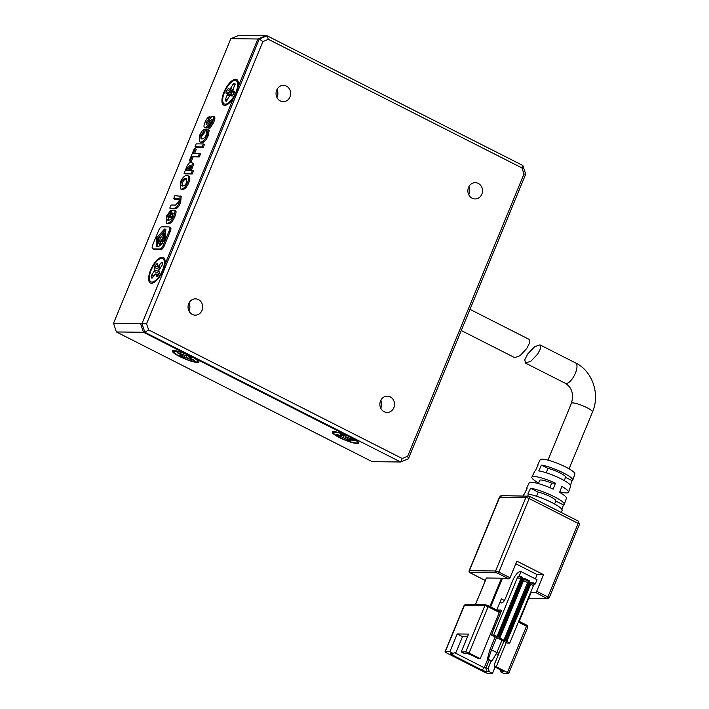 <?xml version="1.0" encoding="UTF-8"?>
<svg xmlns="http://www.w3.org/2000/svg" width="709" height="709" viewBox="0 0 709 709"><rect width="100%" height="100%" fill="white"/><g stroke="black" fill="none" stroke-linecap="round" stroke-linejoin="round"><path stroke-width="1.06" d="M286.409 86.108A8.145 7.329 90.7 0 0 283.449 85.372A8.145 7.329 90.7 0 0 276.209 91.753A8.145 7.329 90.7 0 0 280.303 100.935A8.145 7.329 90.7 0 0 283.263 101.671A8.145 7.329 90.7 0 0 290.504 95.29A8.145 7.329 90.7 0 0 286.409 86.108M198.423 299.588A8.145 7.329 90.7 0 0 195.462 298.861A8.145 7.329 90.7 0 0 188.222 305.233A8.145 7.329 90.7 0 0 192.307 314.415A8.145 7.329 90.7 0 0 195.276 315.151A8.145 7.329 90.7 0 0 202.517 308.769A8.145 7.329 90.7 0 0 198.423 299.588M390.251 396.88A8.145 7.329 90.7 0 0 387.291 396.145A8.145 7.329 90.7 0 0 380.042 402.517A8.145 7.329 90.7 0 0 384.136 411.699A8.145 7.329 90.7 0 0 387.096 412.434A8.145 7.329 90.7 0 0 394.346 406.062A8.145 7.329 90.7 0 0 390.251 396.88M478.238 183.392A8.145 7.329 90.7 0 0 475.278 182.665A8.145 7.329 90.7 0 0 468.037 189.037A8.145 7.329 90.7 0 0 472.132 198.219A8.145 7.329 90.7 0 0 475.092 198.954A8.145 7.329 90.7 0 0 482.333 192.582A8.145 7.329 90.7 0 0 478.238 183.392M262.879 41.601L268.374 39.323L521.939 167.918L523.978 174.024L407.675 456.206L402.171 458.493L148.615 329.898L146.577 323.791L262.879 41.601L259.299 39.013L267.071 35.778L522.843 165.498L521.939 167.918M268.374 39.323L267.071 35.778L238.605 35.45L230.833 38.676L257.872 38.995L265.653 35.76L257.872 38.995L235.875 92.365A13.037 5.202 -63.1 0 0 237.515 82.856A13.037 5.202 -63.1 0 0 232.02 81.659A13.037 5.202 -63.1 0 0 224.496 92.232A13.037 5.202 -63.1 0 0 226.898 103.789A13.037 5.202 -63.1 0 0 235.875 92.365L162.556 270.262A13.037 5.202 -63.1 0 0 164.187 260.761A13.037 5.202 -63.1 0 0 158.692 259.556A13.037 5.202 -63.1 0 0 151.168 270.129A13.037 5.202 -63.1 0 0 153.578 281.686A13.037 5.202 -63.1 0 0 162.556 270.262L257.872 38.995L259.299 39.013L141.977 323.65L113.511 323.322L230.833 38.676M146.577 323.791L141.977 323.65L144.866 332.282L143.44 332.264L140.559 323.632L143.44 332.264L191.395 356.592A13.037 2.304 -157.6 0 0 174.006 351.256A13.037 2.304 -157.6 0 0 180.015 356.459A13.037 2.304 -157.6 0 0 192.467 361.271A13.037 2.304 -157.6 0 0 197.714 361.023A13.037 2.304 -157.6 0 0 191.395 356.592L351.256 437.657A13.037 2.304 -157.6 0 0 334.905 432.189A13.037 2.304 -157.6 0 0 333.868 432.322A13.037 2.304 -157.6 0 0 341.171 438.171A13.037 2.304 -157.6 0 0 356.219 443.001A13.037 2.304 -157.6 0 0 357.575 442.097A13.037 2.304 -157.6 0 0 351.256 437.657L143.44 332.264L116.4 331.954L113.511 323.322M148.615 329.898L144.866 332.282L400.629 461.993L372.172 461.665L116.4 331.954M402.171 458.493L400.629 461.993L408.411 458.767L407.675 456.206M523.978 174.024L525.724 174.13L408.411 458.767M522.843 165.498L525.724 174.13M276.909 97.408A8.145 7.329 90.7 0 0 276.997 89.494M188.913 310.888A8.145 7.329 90.7 0 0 189.011 302.973M380.742 408.171A8.145 7.329 90.7 0 0 380.839 400.257M468.738 194.691A8.145 7.329 90.7 0 0 468.826 186.777M226.357 101.281L229.37 96.22L230.398 95.307L232.056 96.132L234.289 92.835L234.404 91.479L232.747 90.655L235.069 83.804L234.121 83.334L233.084 84.247L229.973 89.281L234.13 92.631L232.357 91.789A7.817 3.12 -63.1 0 0 231.037 94.403L232.782 95.307L227.624 93.934L225.418 99.42L225.302 100.784L226.304 101.272M461.267 330.527L514.716 357.637L520.105 355.634L526.743 348.474L529.765 342.651L529.1 339.354L469.987 309.372M561.395 512.536L562.14 510.418A20.836 3.687 -157.6 0 0 549.865 501.591A20.836 3.687 -157.6 0 0 527.833 494.04L530.562 488.253A20.499 3.625 22.4 0 1 552.222 495.688A20.499 3.625 22.4 0 1 564.267 504.356A20.499 3.625 22.4 0 1 563.46 504.941L561.882 509.381M564.267 504.356L566.394 498.303A20.153 3.563 -157.6 0 0 559.578 492.374L561.874 486.436A19.817 3.51 22.4 0 1 568.521 492.241L570.648 486.179A19.471 3.448 -157.6 0 0 559.295 477.981A19.471 3.448 -157.6 0 0 538.743 470.9L541.472 465.113A19.134 3.385 22.4 0 1 561.652 472.079A19.134 3.385 22.4 0 1 572.775 480.117A19.134 3.385 22.4 0 1 572.101 480.649L570.453 485.275M572.775 480.117L574.902 474.064A18.788 3.323 -157.6 0 0 562.29 465.37A18.788 3.323 -157.6 0 0 542.163 459.14A18.788 3.323 -157.6 0 0 540.161 459.742L537.404 465.538A19.134 3.385 22.4 0 1 538.06 465.077L535.33 470.865A19.471 3.448 -157.6 0 0 534.648 471.343L531.883 477.139A19.817 3.51 22.4 0 1 533.992 476.501A19.817 3.51 22.4 0 1 555.475 483.201L553.188 489.13A20.153 3.563 -157.6 0 0 531.263 482.288A20.153 3.563 -157.6 0 0 529.127 482.935L526.362 488.74A20.499 3.625 22.4 0 1 527.141 488.217L524.412 494.005A20.836 3.687 -157.6 0 0 523.605 494.536L522.976 495.866M568.521 492.241A19.817 3.51 22.4 0 1 566.394 492.932A19.817 3.51 22.4 0 1 559.818 491.762M537.714 354.039L530.979 361.129L525.511 363.114L524.766 359.773L527.753 353.924L534.489 346.834L539.957 344.858L540.701 348.199L537.714 354.039M490.637 606.86L502.344 578.464L501.529 578.189L489.866 606.47M502.344 578.464L508.982 578.934A1.303 0.523 -63.1 0 0 510.037 577.755L498.852 572.083L529.153 498.551A2.606 0.461 -157.6 0 0 525.883 497.452L495.582 570.984L469.393 570.683L499.703 497.151L525.883 497.452A2.606 2.349 -89.3 0 1 528.994 496.158A2.606 1.037 116.9 0 1 529.198 496.211A2.606 1.037 116.9 0 1 529.153 498.551L578.181 523.41L547.871 596.943L536.678 591.271L543.528 574.662L516.879 561.147L510.037 577.755M536.678 591.271A1.303 0.523 116.9 0 1 535.623 592.449L530.633 592.387M530.492 592.733L518.882 621.181M519.174 621.332L530.589 592.786M475.402 604.795L486.409 578.101M486.445 578.012L501.529 578.189M535.357 578.854L537.121 574.591L543.528 574.662M537.121 574.591L515.798 563.779M538.264 483.565L538.512 482.997A19.817 3.51 22.4 0 1 531.883 477.139M526.477 489.635A20.499 3.625 22.4 0 1 526.362 488.74M537.475 466.309A19.134 3.385 22.4 0 1 537.404 465.538M499.455 611.406L500.882 612.133M504.4 600.47L501.325 598.91L496.77 609.97M497.948 619.249L496.77 618.647M555.475 483.201L551.673 483.157A11.406 2.021 -157.6 0 0 539.646 480.374L538.326 483.582M549.821 487.65L551.673 483.157M541.472 465.113L548.03 468.436A11.406 2.021 -157.6 0 1 559.738 472.761A11.406 2.021 -157.6 0 1 565.622 477.21A11.406 2.021 -157.6 0 1 565.543 477.325L572.101 480.649M548.03 468.436L546.24 472.77M555.794 501.05L563.46 504.941M555.767 501.041A11.406 2.021 -157.6 0 0 555.847 500.926A11.406 2.021 -157.6 0 0 549.962 496.477A11.406 2.021 -157.6 0 0 538.246 492.161L530.562 488.253M538.246 492.161L536.562 496.247M499.322 612.443L480.259 658.696L469.066 653.024L488.129 606.771L499.322 612.443A1.303 0.523 -63.1 0 0 499.34 611.273A1.303 0.523 -63.1 0 0 499.242 611.255L488.235 605.672M518.784 576.328L521.984 577.95L522.515 577.356L519.316 575.735L518.501 576.32A1.303 0.523 -63.1 0 0 517.446 577.498L493.73 635.025L499.136 637.196L499.987 637.71L499.065 637.728L503.86 640.156L504.675 640.431L528.914 582.319A0.656 0.585 90.7 0 0 528.622 581.46L524.119 579.173M519.316 575.735L521.026 571.587L537.014 579.696L535.304 583.844L532.104 582.222L531.573 582.816L534.772 584.429L535.304 583.844M501.325 598.91A4.396 1.755 -63.1 0 0 501.254 602.863A4.396 1.755 -63.1 0 0 505.171 598.954L513.05 579.838A9.12 3.642 116.9 0 1 520.459 571.578L521.026 571.587M524.164 579.049L528.914 581.46A0.656 0.585 -89.3 0 1 529.198 582.319L505.242 640.44L509.718 643.134L507.44 643.107L491.461 634.998L500.988 611.867A1.959 0.78 116.9 0 0 501.024 610.112A1.959 0.78 116.9 0 0 500.873 610.077L496.894 610.032M491.461 634.998L493.73 635.025M509.718 643.134L533.425 585.607A1.303 0.523 116.9 0 1 534.489 584.429L534.772 584.429M494.005 625.356L495.183 625.958M495.813 624.443L494.864 623.955L495.901 624.204M518.385 622.112L526.495 626.224L507.431 672.486L496.247 666.806L506.261 642.505M496.247 666.806L494.536 666.788L501.458 670.297A3.908 0.691 22.4 0 1 503.355 671.636A3.908 0.691 22.4 0 1 502.956 671.902L500.678 671.875L503.869 673.497L508.424 673.55A2.606 0.461 22.4 0 0 508.707 673.461L527.771 627.208A2.606 0.461 -157.6 0 0 526.495 626.224A1.303 0.523 -63.1 0 0 526.521 625.063A1.303 0.523 -63.1 0 0 526.415 625.037L518.775 621.164M445.305 651.695L464.368 605.442L484.859 605.681A2.606 0.461 -157.6 0 1 488.129 606.771A1.303 0.523 -63.1 0 0 488.155 605.601A1.303 0.523 -63.1 0 0 488.049 605.575L486.418 605.034A1.303 1.17 90.7 0 0 484.859 605.681L465.795 651.934L461.24 651.881L468.578 634.085L457.19 633.952L449.861 651.748L445.305 651.695A2.606 0.461 22.4 0 0 445.022 651.784A2.606 0.461 22.4 0 0 446.298 652.759L484.664 672.221A2.606 0.461 22.4 0 0 487.934 673.311L492.489 673.364L495.086 667.063M501.866 640.413L496.858 652.581L491.523 649.878L496.539 637.71M492.489 673.364L489.29 671.742L487.012 671.715A3.908 0.691 22.4 0 1 482.111 670.076L452.271 654.939A3.908 0.691 22.4 0 1 450.463 653.379A3.908 0.691 22.4 0 1 450.773 653.344L453.051 653.37L456.162 652.076L462.516 636.655L467.497 636.717M495.121 636.992L489.822 649.852L491.523 649.878L488.235 659.175L491.957 661.063L491.107 661.054L488.138 668.295L484.22 667.718L454.637 652.714M499.101 652.927L496.672 652.9M461.24 651.881L464.439 653.503L466.717 653.53A3.908 0.691 22.4 0 1 471.618 655.169L478.548 658.679L480.259 658.696M465.795 651.934A2.606 0.461 22.4 0 1 469.066 653.024M507.431 672.486A2.606 0.461 22.4 0 1 508.707 673.461M494.536 666.788L494.377 664.404L503.851 641.423M499.88 669.5L500.678 671.875M498.321 654.815L496.185 653.733M489.29 671.742L488.138 668.295M453.051 653.37L449.861 651.748M457.19 633.952L462.516 636.655M494.581 627.412L493.801 627.403L493.42 630.221M491.957 661.063L496.858 652.581M488.235 659.175L487.375 659.157L491.107 661.054M489.822 649.852L487.375 659.157M499.951 637.648L524.111 578.172L499.668 637.471M524.111 579.031L524.111 578.172L529.437 580.875L530.013 582.594L506.066 640.714M505.242 640.44L504.675 640.431M179.439 356.45A14.34 2.535 22.4 0 1 172.836 350.725A14.34 2.535 22.4 0 1 191.971 356.592A14.34 2.535 22.4 0 1 198.919 361.475A14.34 2.535 22.4 0 1 193.14 361.741A14.34 2.535 22.4 0 1 179.439 356.45M185.271 355.457L177.126 352.462L181.876 355.422L179.864 355.395L180.343 355.918L194.275 360.58L189.533 357.62L191.545 357.646L191.067 357.123L187.282 355.484L185.271 355.457M191.572 357.433L191.067 357.123M190.021 358.142L189.666 356.414M194.301 360.367L193.796 360.057M179.864 355.395L180.343 355.918L180.742 355.404M182.027 354.092L181.389 354.899L181.876 355.422M177.126 352.462L177.613 352.985L178.012 352.47M164.905 259.751A14.34 5.725 116.9 0 1 164.922 259.813A14.34 5.725 116.9 0 1 161.971 272.788A14.34 5.725 116.9 0 1 153.25 282.838A14.34 5.725 116.9 0 1 148.81 280.64A14.34 5.725 116.9 0 1 155.023 262.383A14.34 5.725 116.9 0 1 164.905 259.751M162.175 262.348L161.297 262.578L158.701 265.946L157.823 266.185L157.23 263.668L154.863 265.84L154.305 267.461L154.899 269.978L151.753 274.968L151.549 278.043L152.426 277.813L155.014 274.445L155.891 274.215L156.485 276.732L158.86 274.551L159.41 272.93L158.825 270.413L161.962 265.423L162.521 263.801L162.086 262.17M155.014 274.445L158.772 274.667M152.116 278.132L151.549 278.043L152.426 277.813M160.358 267.506L158.701 265.946L157.823 266.185M157.052 276.82L156.485 276.732L157.363 276.492M159.357 273.585L158.692 274.454M340.187 432.96A14.34 2.535 22.4 0 1 358.772 442.549A14.34 2.535 22.4 0 1 350.928 442.23A14.34 2.535 22.4 0 1 336.952 436.265A14.34 2.535 22.4 0 1 332.698 431.799A14.34 2.535 22.4 0 1 340.187 432.96M349.227 439.527L353.747 440.643L354.349 440.564L353.348 439.704L346.32 437.019L343.023 434.777L340.169 434.165L341.898 435.663L341.295 435.743L336.775 434.626L350.352 441.104L350.955 441.016L349.227 439.527L349.829 439.447L349.945 438.392M350.414 440.555L350.352 441.104L350.955 441.016M337.378 434.546L336.926 434.44M342.695 434.679L341.295 435.743M340.772 434.085L340.32 433.979M353.809 440.094L353.747 440.643L354.349 440.564M225.054 89.759A14.34 5.725 116.9 0 1 238.251 81.916A14.34 5.725 116.9 0 1 235.317 94.838A14.34 5.725 116.9 0 1 226.57 104.932A14.34 5.725 116.9 0 1 225.054 89.759M232.747 90.655L234.519 92.214L232.747 90.655M230.354 95.29L232.685 95.821L230.354 95.29M229.973 89.281L228.316 88.465L226.082 91.753L225.967 93.118L227.624 93.934M170.904 210.183L166.252 216.405L166.172 223.096L167.049 223.326C169.504 223.184 171.711 220.836 173.678 216.298C174.999 213.081 175.309 211.034 174.609 210.165L171.959 210.139L169.07 217.149L170.063 217.158L171.755 213.037L172.952 213.054L172.739 216.218C171.569 218.789 170.107 220.136 168.361 220.242C166.73 220.091 166.358 218.815 167.244 216.413L169.584 213.4L170.904 210.183L171.755 210.617M167.049 223.326L168.122 223.867C170.568 223.725 172.783 221.376 174.742 216.839C176.071 213.622 176.381 211.574 175.672 210.706L174.609 210.165M166.172 223.096L168.122 223.867M173.678 216.298L174.742 216.839M169.07 217.149L171.126 217.698L173.271 213.586M170.063 217.158L171.126 217.698M171.755 213.037L172.828 213.577M168.361 220.242L167.563 220.029M167.244 216.413L168.308 216.954L170.647 213.941M168.184 220.215L168.308 216.954M169.584 213.4L170.435 213.834M173.643 198.715L178.11 198.768C179.404 198.697 179.572 199.752 178.633 201.941L175.513 205.069L171.037 205.016L169.77 208.109L174.937 208.694C177.046 208.845 178.943 206.798 180.627 202.552L181.176 196.384L174.91 195.622L173.643 198.715L174.706 199.256L179.155 199.309L178.783 198.875M173.873 208.154C175.983 208.304 177.879 206.257 179.563 202.012L180.627 202.552M179.563 202.012L180.113 195.844M169.77 208.109L174.937 208.694M180.352 182.178L180.325 188.86L181.22 189.108C183.604 188.922 185.767 186.635 187.699 182.266C189.374 177.888 189.108 175.584 186.901 175.345C184.437 175.61 182.257 177.897 180.352 182.178M188.798 176.116L186.901 175.345M186.777 182.257L186.556 178.703L185.598 178.491C183.817 178.562 182.399 179.794 181.344 182.195C180.449 184.597 180.83 185.873 182.497 186.015C184.251 185.953 185.678 184.703 186.777 182.257M181.664 185.802L182.497 186.015M180.325 188.86L182.293 189.649C184.677 189.463 186.83 187.176 188.771 182.807C190.437 178.429 190.172 176.124 187.965 175.885M186.99 179.058L186.662 179.031C184.889 179.102 183.471 180.334 182.417 182.736L182.284 185.997M181.22 189.108L182.293 189.649M187.699 182.266L188.771 182.807M185.598 178.491L186.662 179.031M181.344 182.195L182.417 182.736M191.182 167.439C192.644 164.009 192.564 162.326 190.934 162.396C189.409 162.334 187.947 164.001 186.556 167.386L184.083 173.368L191.2 173.448L192.449 170.426L189.968 170.399L191.182 167.439L192.254 167.98C193.708 164.55 193.628 162.866 192.006 162.937M192.715 163.061L190.934 162.396M186.325 170.355L188.94 170.39L189.923 168.006C190.668 166.252 190.579 165.41 189.666 165.481L187.309 167.98L186.325 170.355M191.244 170.417L192.254 167.98M184.083 173.368L185.155 173.909L192.263 173.989L193.513 170.966L192.449 170.426M190.73 166.021L188.372 168.52L187.61 170.373M191.2 173.448L192.263 173.989M187.309 167.98L188.372 168.52M195.259 148.677L194.266 148.668L189.232 160.89L191.288 161.439L193.167 156.875L199.291 156.946L200.567 153.862L199.504 153.321L193.38 153.25L195.259 148.677L196.322 149.218L194.656 153.259M189.232 160.89L191.288 161.439M190.225 160.899L192.104 156.334L193.167 156.875M192.104 156.334L198.228 156.405L199.291 156.946M198.228 156.405L199.504 153.321M203.368 143.927L196.251 143.847L195.01 146.869L196.074 147.41L203.191 147.49L204.44 144.468L203.368 143.927L202.127 146.949L203.191 147.49M195.01 146.869L202.127 146.949M204.502 129.33L205.566 129.871L204.316 132.893L203.253 132.353L204.502 129.33C202.668 130.004 201.046 132.025 199.628 135.419L199.699 141.835L201.64 142.624C204.068 142.438 206.222 140.196 208.091 135.915L209.235 130.234L206.815 129.685L206.363 134.657C205.123 137.44 203.651 138.867 201.941 138.929L200.975 138.716L200.736 135.233L201.799 135.773L204.316 132.893M199.699 141.835L201.64 142.624M200.576 142.084C202.996 141.897 205.149 139.655 207.028 135.375L208.091 135.915M207.028 135.375L208.171 129.694M201.604 138.902L201.799 135.773M200.736 135.233L203.253 132.353M208.809 127.833L212.567 121.93C214.145 118.111 214.215 116.214 212.789 116.241C211.663 116.232 210.13 118.111 208.198 121.877L206.168 124.305L206.115 122.178L208.393 119.555L209.616 116.595C207.967 117.091 206.452 118.97 205.061 122.232C203.705 125.573 203.643 127.319 204.866 127.46C205.938 127.78 207.453 125.963 209.403 122.019L211.583 119.396C212.292 119.449 212.257 120.441 211.459 122.365L207.551 127.815L209.873 128.373L213.639 122.471C215.208 118.651 215.279 116.755 213.852 116.781M212.567 121.93L213.639 122.471M214.366 116.888L212.789 116.241M206.115 122.178L207.179 122.719L209.465 120.096M206.762 124.084L207.179 122.719M208.393 119.555L209.235 119.981M210.05 118.66L210.679 117.136L209.616 116.595M205.938 128.001L204.52 127.363L205.938 128.001C207.001 128.32 208.517 126.503 210.476 122.56L212.656 119.936M207.551 127.815L209.873 128.373M159.729 249.027C161.014 249.027 162.21 247.689 163.318 245.013L169.114 230.966C170.204 228.298 170.116 226.942 168.839 226.915L162.095 226.836C160.81 226.836 159.605 228.174 158.497 230.842L152.71 244.889C151.744 247.565 151.965 248.921 153.374 248.948L159.729 249.027L160.792 249.568C162.077 249.568 163.283 248.23 164.391 245.553L170.178 231.506C171.277 228.83 171.179 227.483 169.903 227.456M170.435 227.571L168.839 226.915M154.438 249.488L152.772 248.815L154.438 249.488L160.792 249.568M162.875 234.094L162.538 234.014C160.216 233.731 156.849 241.902 159.374 241.68C161.696 241.964 165.064 233.793 162.538 234.014L163.141 234.316M162.68 239.748L163.362 241.689L165.294 237.985L165.392 229.167L164.603 228.98L156.529 237.878L156.423 246.697L159.49 246.014L159.738 243.036L158.187 243.249L158.249 237.896L163.15 232.499L163.637 232.605L163.575 237.958L162.68 239.748L164.133 240.404M162.423 240.936L162.237 240.892C160.305 242.292 159.711 243.719 160.473 245.154C162.405 243.745 162.99 242.327 162.237 240.892L162.565 241.06M165.879 229.53L157.593 238.419L157.008 246.865M159.454 243.869L158.187 243.249M163.637 232.605L164.701 233.146L164.639 238.499L163.788 240.227M163.292 234.59L160.145 238.366L159.693 241.636M162.715 241.663L161.058 244.915M569.07 468.835L592.511 411.973A11.406 2.021 -157.6 0 0 584.907 406.709A11.406 2.021 -157.6 0 0 572.642 402.898A11.406 2.021 -157.6 0 0 571.419 403.288C573.944 394.071 571.897 387.398 565.268 383.268L525.511 363.114M592.511 411.973C600.266 394.284 592.538 371.064 575.584 362.928A11.406 4.555 116.9 0 1 575.407 373.156A11.406 4.555 116.9 0 1 566.145 383.48A11.406 4.555 116.9 0 1 565.268 383.268M499.703 497.151A2.606 0.461 -157.6 0 0 499.42 497.239L501.866 495.626A2.606 2.349 90.7 0 0 499.703 497.151M499.42 497.239L469.11 570.772A2.606 0.461 22.4 0 1 469.393 570.683A1.303 1.17 90.7 0 0 469.97 572.411L496.158 572.712A1.303 1.17 -89.3 0 1 495.582 570.984A2.606 0.461 22.4 0 1 498.852 572.083A1.303 0.523 116.9 0 1 497.789 573.262L496.158 572.712M469.97 572.411L470.466 572.943A1.303 0.523 116.9 0 1 470.368 572.916A1.303 0.523 116.9 0 1 470.28 572.845M508.982 578.934L497.789 573.262M470.466 572.943L485.355 580.494M528.675 598.44L547.313 598.653L535.623 592.449M546.816 598.121A1.303 0.523 -63.1 0 0 547.871 596.943A2.606 0.461 -157.6 0 1 549.138 597.917L579.448 524.385A2.606 0.461 -157.6 0 0 578.181 523.41A2.606 1.037 -63.1 0 0 578.216 521.071A2.606 1.037 -63.1 0 0 578.021 521.026M547.313 598.653A1.303 1.17 90.7 0 0 547.782 598.768L549.138 597.917M464.368 605.442A1.303 1.17 -89.3 0 1 465.45 604.68L464.094 605.521A2.606 0.461 -157.6 0 1 464.368 605.442M517.446 577.498L520.636 579.12A1.303 0.523 -63.1 0 1 521.7 577.941A0.656 0.585 90.7 0 1 521.984 578.81L522.267 578.81A0.656 0.585 -89.3 0 0 521.984 577.95L518.501 576.32M521.984 578.81L521.461 579.395L520.636 579.12L496.929 636.647M534.489 584.429L531.573 582.816A0.656 0.585 -89.3 0 0 530.837 583.055M533.425 585.607L530.456 584.101M487.012 671.715L485.86 668.268L489.228 660.097M487.686 659.317L484.22 667.718L482.111 670.076M499.136 637.196L523.091 579.085L522.267 578.81L498.321 636.921M523.091 579.085L522.515 577.356M521.461 579.395L497.745 636.921M532.104 582.222L530.545 582.869L506.598 640.98M506.882 641.158L530.545 582.869M502.956 671.902L502.646 670.98M454.052 652.954L452.271 654.939M523.534 580.591L527.567 582.638A1.303 0.523 -63.1 0 1 528.622 581.46L529.437 580.875M528.914 582.319L530.013 582.594M528.382 582.913L527.567 582.638L503.86 640.156M193.114 360.571L193.335 359.826M191.519 360.03L191.802 359.055M187.743 358.116L188.426 355.803M186.759 355.475L186.139 357.584M184.127 357.558L184.774 355.369M182.523 357.026L183.214 354.695M151.203 276.599L152.86 277.237M151.753 274.968L153.95 275.828M154.349 271.609L159.365 273.559M159.108 271.618L154.899 269.978M154.305 267.461L159.055 269.314M154.863 265.84L159.126 267.506M156.352 263.899L157.558 265.033M161.297 262.578L162.494 263.713M348.092 440.413L349.245 438.18M346.533 439.669L347.57 437.657M344.804 438.171L345.682 436.469M344.326 435.335L343.245 437.426M339.327 436.23L339.815 435.291M337.768 435.486L338.14 434.777M225.302 100.784L226.667 101.148M225.418 99.42L227.474 99.969M227.5 95.298L229.592 95.857M225.967 93.118L231.125 94.483M226.082 91.753L231.249 93.118M227.288 89.378L231.444 92.719M228.316 88.465L232.481 91.807M232.685 89.724L231.001 88.368M233.084 84.247L234.741 85.585M234.121 83.334L235.228 84.229M209.403 122.019L210.476 122.56M163.318 245.013L164.391 245.553M169.114 230.966L170.178 231.506M156.529 237.878L157.593 238.419M579.448 524.385L578.216 521.071L529.198 496.211L501.866 495.626M469.11 570.772C468.95 572.048 469.367 572.766 470.368 572.916L485.346 580.52M547.782 598.768L528.63 598.547M475.34 604.795L486.374 578.03M519.227 621.359L530.908 593.025M499.34 611.273L485.94 604.91L465.45 604.68M527.771 627.208C527.753 625.772 527.336 625.054 526.521 625.063L518.784 621.137M571.419 403.288L547.986 460.141M565.622 477.21L564.24 480.551M555.847 500.926L554.58 504.002M445.022 651.784L464.094 605.521M506.917 641.228L531.333 582.754M575.584 362.928L539.957 344.858M499.987 637.71L524.208 578.952M189.533 356.343L189.392 357.673M182.745 354.456L182.009 355.386M158.913 274.489L155.696 273.984M159.844 268.179L157.921 266.362M349.253 438.18L349.12 439.376M342.872 434.732L341.986 435.831"/></g></svg>

